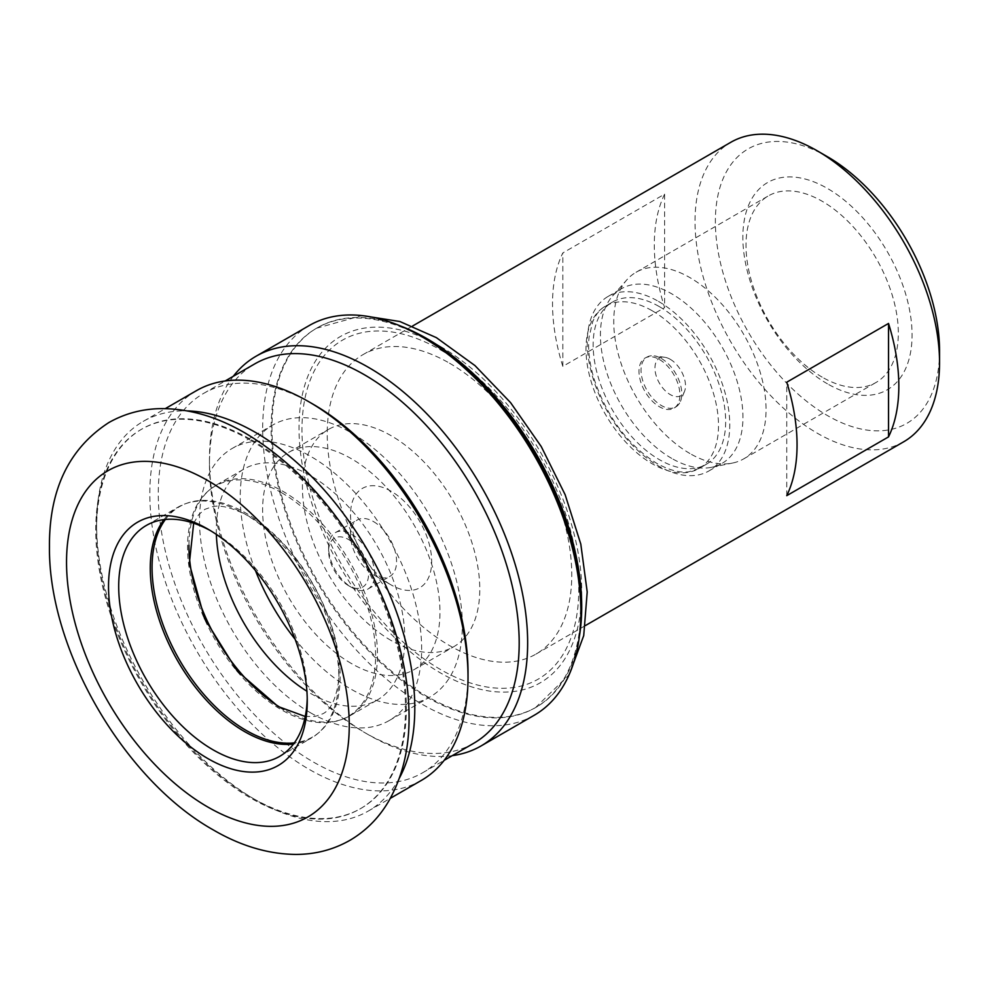 <?xml version="1.0" encoding="UTF-8"?>
<svg xmlns="http://www.w3.org/2000/svg" width="989" height="989" viewBox="0 0 989 989"><rect width="100%" height="100%" fill="white"/><g stroke="black" fill="none" stroke-linecap="round" stroke-linejoin="round"><path stroke-width="0.74" stroke-dasharray="4.95 3.71" d="M165.386 519.46A132.996 76.783 60 0 1 186.649 503.327A132.996 76.783 60 0 1 246.1 513.192A132.996 76.783 60 0 1 331.068 624.269A132.996 76.783 60 0 1 318.965 732.515A132.996 76.783 60 0 1 294.363 742.85M670.221 359.279A21.61 12.474 60 0 1 684.499 391.471A21.61 12.474 60 0 1 670.221 394.574A21.61 12.474 60 0 1 655.2 371.456A21.61 12.474 60 0 1 664.769 357.289A21.61 12.474 60 0 1 670.221 359.279M661.406 358.5A28.792 16.628 60 0 1 680.42 401.398A28.792 16.628 60 0 1 676.278 406.664A28.792 16.628 60 0 1 661.406 405.527A28.792 16.628 60 0 1 642.467 379.727A28.792 16.628 60 0 1 647.486 356.819A28.792 16.628 60 0 1 654.125 355.855A28.792 16.628 60 0 1 661.406 358.5M659.453 359.526A28.928 16.702 60 0 1 678.219 384.585A28.928 16.702 60 0 1 674.374 407.913A28.928 16.702 60 0 1 659.453 406.763A28.928 16.702 60 0 1 640.427 380.839A28.928 16.702 60 0 1 645.471 357.833A28.928 16.702 60 0 1 659.453 359.526M659.416 306.664A93.708 54.098 60 0 1 720.635 389.246A93.708 54.098 60 0 1 706.245 464.323A93.708 54.098 60 0 1 659.416 459.675A93.708 54.098 60 0 1 598.209 377.13A93.708 54.098 60 0 1 612.537 302.028A93.708 54.098 60 0 1 659.416 306.664M652.258 310.793A93.695 54.098 60 0 1 713.477 393.387A93.695 54.098 60 0 1 699.075 468.452A93.695 54.098 60 0 1 652.258 463.804A93.695 54.098 60 0 1 591.051 381.26A93.695 54.098 60 0 1 605.392 306.17A93.695 54.098 60 0 1 652.258 310.793M658.501 301.41A100.767 58.178 60 0 1 724.344 390.235A100.767 58.178 60 0 1 708.866 470.974A100.767 58.178 60 0 1 658.501 465.967A100.767 58.178 60 0 1 592.683 377.192A100.767 58.178 60 0 1 608.099 296.44A100.767 58.178 60 0 1 658.501 301.41M671.679 458.377A100.779 58.19 60 0 1 608.742 378.354A100.779 58.19 60 0 1 612.636 295.921A100.779 58.19 60 0 1 621.265 288.825A100.779 58.19 60 0 1 671.679 293.795A100.779 58.19 60 0 1 737.522 382.632A100.779 58.19 60 0 1 722.044 463.384A100.779 58.19 60 0 1 711.573 467.303A100.779 58.19 60 0 1 671.679 458.377M689.914 453.506A107.714 62.183 60 0 1 622.65 367.982A107.714 62.183 60 0 1 626.803 279.887A107.714 62.183 60 0 1 636.051 272.284A107.714 62.183 60 0 1 689.914 277.612A107.714 62.183 60 0 1 760.269 372.532A107.714 62.183 60 0 1 743.765 458.834A107.714 62.183 60 0 1 732.552 463.05A107.714 62.183 60 0 1 689.914 453.506M822.168 377.143A107.714 62.183 60 0 1 751.801 282.236A107.714 62.183 60 0 1 768.317 195.921A107.714 62.183 60 0 1 822.168 201.262A107.714 62.183 60 0 1 892.535 296.168A107.714 62.183 60 0 1 876.019 382.483A107.714 62.183 60 0 1 822.168 377.143M827.459 383.843A119.657 69.082 60 0 1 742.85 237.298A119.657 69.082 60 0 1 827.459 188.454A119.657 69.082 60 0 1 912.068 334.987A119.657 69.082 60 0 1 827.459 383.843M939.55 350.86A158.512 91.52 60 0 1 827.459 415.578A158.512 91.52 60 0 1 715.368 221.437A158.512 91.52 60 0 1 827.459 156.719M903.736 441.762A172.914 99.827 60 0 1 817.285 433.207A172.914 99.827 60 0 1 704.329 280.827A172.914 99.827 60 0 1 730.834 142.28M449.501 363.173A172.914 99.827 60 0 1 562.457 515.553A172.914 99.827 60 0 1 535.951 654.112A172.914 99.827 60 0 1 449.501 645.545A172.914 99.827 60 0 1 336.532 493.177A172.914 99.827 60 0 1 363.037 354.618A172.914 99.827 60 0 1 449.501 363.173M440.365 349.822A195.723 113.006 60 0 1 578.763 589.543A195.723 113.006 60 0 1 440.365 669.442A195.723 113.006 60 0 1 301.966 429.733A195.723 113.006 60 0 1 440.365 349.822M580.877 607.345A219.026 126.456 60 0 1 535.519 707.605A219.026 126.456 60 0 1 425.999 696.763A219.026 126.456 60 0 1 282.916 503.747A219.026 126.456 60 0 1 316.492 328.249A219.026 126.456 60 0 1 425.999 339.091M534.283 715.22A224.998 129.905 60 0 1 421.784 704.069A224.998 129.905 60 0 1 274.794 505.799A224.998 129.905 60 0 1 309.285 325.505M452.307 755.645A224.998 129.905 60 0 1 368.551 734.802L368.551 734.802A224.998 129.905 60 0 1 209.458 459.242A224.998 129.905 60 0 1 233.293 376.277M473.842 743.209A219.026 126.456 60 0 1 364.323 732.367L368.551 734.802L364.323 732.367A219.026 126.456 60 0 1 209.458 464.113A219.026 126.456 60 0 1 254.816 363.853M468.02 672.495A219.026 126.456 60 0 1 422.662 772.755A219.026 126.456 60 0 1 313.154 761.913A219.026 126.456 60 0 1 170.071 568.91A219.026 126.456 60 0 1 203.635 393.399A219.026 126.456 60 0 1 313.154 404.241M421.425 780.37A224.998 129.905 60 0 1 308.927 769.232A224.998 129.905 60 0 1 161.936 570.962A224.998 129.905 60 0 1 196.428 390.667M399.371 778.108A224.998 129.905 60 0 1 368.192 811.104A224.998 129.905 60 0 1 255.694 799.965A224.998 129.905 60 0 1 255.694 799.953A224.998 129.905 60 0 1 96.601 524.393A224.998 129.905 60 0 1 143.195 421.401A224.998 129.905 60 0 1 187.366 410.892M251.478 439.858A219.026 126.456 60 0 1 394.562 632.861A219.026 126.456 60 0 1 360.985 808.372A219.026 126.456 60 0 1 251.478 797.517L255.694 799.965L251.478 797.517A219.026 126.456 60 0 1 96.601 529.276A219.026 126.456 60 0 1 141.959 429.003A219.026 126.456 60 0 1 251.478 439.858M250.625 440.34A219.026 126.456 60 0 1 393.709 633.343A219.026 126.456 60 0 1 360.144 808.854A219.026 126.456 60 0 1 250.625 798.012A219.026 126.456 60 0 1 107.541 605.008A219.026 126.456 60 0 1 141.118 429.498A219.026 126.456 60 0 1 250.625 440.34M210.472 530.648A133.33 76.981 60 0 1 212.981 532.057L207.888 529.115L212.981 532.057A133.33 76.981 60 0 1 307.258 695.341A133.33 76.981 60 0 1 307.22 698.222M163.989 519.621A133.33 76.981 60 0 1 177.872 507.233A133.33 76.981 60 0 1 185.598 503.698A133.33 76.981 60 0 1 244.53 513.835A133.33 76.981 60 0 1 329.51 624.628A133.33 76.981 60 0 1 318.124 733.232A133.33 76.981 60 0 1 311.201 738.165A133.33 76.981 60 0 1 293.523 743.988M281.581 492.732A132.983 76.783 60 0 1 370.158 615.986A132.983 76.783 60 0 1 341.057 719.745A132.983 76.783 60 0 1 281.581 709.892A132.983 76.783 60 0 1 196.626 598.802A132.983 76.783 60 0 1 208.741 490.581A132.983 76.783 60 0 1 281.581 492.732M188.936 545.298A133.33 76.981 60 0 1 209.619 489.827A133.33 76.981 60 0 1 216.542 484.907A133.33 76.981 60 0 1 283.213 491.508A133.33 76.981 60 0 1 370.306 608.989A133.33 76.981 60 0 1 349.871 715.826A133.33 76.981 60 0 1 342.145 719.362A133.33 76.981 60 0 1 283.756 709.546M216.368 534.431A133.33 76.981 60 0 1 243.912 469.095A133.33 76.981 60 0 1 310.583 475.709A133.33 76.981 60 0 1 397.677 593.19A133.33 76.981 60 0 1 377.242 700.027A133.33 76.981 60 0 1 310.583 693.425A133.33 76.981 60 0 1 306.887 691.212M255.471 570.591A157.078 90.691 60 0 1 272.754 425.023A157.078 90.691 60 0 1 351.293 432.811A157.078 90.691 60 0 1 453.902 571.222A157.078 90.691 60 0 1 429.832 697.097A157.078 90.691 60 0 1 351.293 689.308A157.078 90.691 60 0 1 295.13 639.277M310.583 712.822A157.078 90.691 60 0 1 207.962 574.399A157.078 90.691 60 0 1 232.044 448.536A157.078 90.691 60 0 1 310.583 456.312A157.078 90.691 60 0 1 413.192 594.735A157.078 90.691 60 0 1 389.122 720.598A157.078 90.691 60 0 1 310.583 712.822M391.1 640.476A125.405 72.407 60 0 1 309.174 529.956A125.405 72.407 60 0 1 328.397 429.473A125.405 72.407 60 0 1 391.1 435.679A125.405 72.407 60 0 1 473.026 546.188A125.405 72.407 60 0 1 453.803 646.682A125.405 72.407 60 0 1 391.1 640.476M351.293 663.458A125.405 72.407 60 0 1 269.367 552.95A125.405 72.407 60 0 1 288.59 452.455A125.405 72.407 60 0 1 351.293 458.661A125.405 72.407 60 0 1 433.219 569.169A125.405 72.407 60 0 1 413.995 669.664A125.405 72.407 60 0 1 351.293 663.458M373.558 521.611A32.563 18.803 60 0 1 394.834 550.317A32.563 18.803 60 0 1 389.839 576.414A32.563 18.803 60 0 1 373.558 574.794L391.1 584.919A57.374 33.132 60 0 1 350.526 514.651A57.374 33.132 60 0 1 391.1 491.224A57.374 33.132 60 0 1 431.674 561.505A57.374 33.132 60 0 1 391.1 584.919L373.558 574.794A32.563 18.803 60 0 1 350.526 534.913A32.563 18.803 60 0 1 357.276 520.004A32.563 18.803 60 0 1 373.558 521.611M351.651 534.27A32.563 18.803 60 0 1 372.915 562.964A32.563 18.803 60 0 1 367.933 589.061A32.563 18.803 60 0 1 351.651 587.441L351.651 587.441A32.563 18.803 60 0 1 328.62 547.56A32.563 18.803 60 0 1 335.358 532.651A32.563 18.803 60 0 1 351.651 534.27M348.598 539.549A28.248 16.306 60 0 1 368.563 574.152A28.248 16.306 60 0 1 348.598 585.686L351.651 587.441L348.598 585.686A28.248 16.306 60 0 1 328.62 551.083A28.248 16.306 60 0 1 348.598 539.549M664.608 194.153A172.914 99.827 -120 0 0 664.608 307.616L562.828 366.375A172.914 99.827 60 0 1 562.828 252.924L664.608 194.153L664.608 307.616M786.75 495.662L786.75 382.199M562.828 366.375L562.828 252.924M579.381 636.434A219.026 126.456 60 0 1 536.359 707.123A219.026 126.456 60 0 1 426.852 696.268A219.026 126.456 60 0 1 283.769 503.265A219.026 126.456 60 0 1 317.333 327.755A219.026 126.456 60 0 1 400.063 325.838M440.365 346.41A199.914 115.416 60 0 1 581.717 591.249A199.914 115.416 60 0 1 440.365 672.866A199.914 115.416 60 0 1 299.012 428.027A199.914 115.416 60 0 1 440.365 346.41M193.671 523.206L198.641 514.713L204.834 509.335L212.598 506.665C221.103 504.724 233.441 508.025 249.599 516.592C273.323 530.561 294.388 553.074 312.784 584.128C321.301 599.05 327.829 614.206 332.378 629.61C338.312 650.49 340.241 668.552 338.176 683.782C335.419 700.15 330.314 710.139 322.859 713.761L315.095 716.432L305.255 716.493M684.499 391.471L680.42 401.398M676.278 406.664L674.374 407.913M612.537 302.028L605.392 306.17C600.039 309.161 595.823 314.354 592.708 321.746L589.061 337.162C587.8 349.5 589.444 363.334 593.993 378.663C606.863 416.901 627.792 445.124 656.783 463.359C669.096 470.208 679.764 473.014 688.814 471.802L699.075 468.452L706.245 464.323M608.099 296.44L621.265 288.825M612.636 295.921L626.803 279.887M636.051 272.284L768.317 195.921M535.951 654.112L585.5 625.505M535.519 707.605L568.428 675.363L569.998 672.718M422.662 772.755L444.185 760.331M368.192 811.104L390.321 798.333M360.144 808.854L360.985 808.372M146.323 525.443L177.872 507.233M318.965 732.515L318.124 733.232M342.145 719.362L341.057 719.745M216.542 484.907L243.912 469.095M232.044 448.536L272.754 425.023M288.59 452.455L328.397 429.473M367.933 589.061L389.839 576.414M328.62 551.083L328.62 547.56M335.358 532.651L357.276 520.004M350.526 534.913L350.526 514.651M413.995 669.664L453.803 646.682M389.122 720.598L429.832 697.097M349.871 715.826L377.242 700.027M209.619 489.827L208.741 490.581M186.649 503.327L185.598 503.698M279.64 756.375L311.201 738.165M307.258 695.341L307.258 701.226M141.118 429.498L141.959 429.003M96.601 529.276L96.601 524.393M143.195 421.401L165.324 408.618M203.635 393.399L225.171 380.975M209.458 464.113L209.458 459.242M316.492 328.249L360.874 315.862L363.952 315.837M363.037 354.618L412.586 326.011M743.765 458.834L876.019 382.483M711.573 467.303L732.552 463.05M708.866 470.974L722.044 463.384M647.486 356.819L645.471 357.833M664.769 357.289L654.125 355.855"/><path stroke-width="1.48" d="M294.363 742.85A132.996 76.783 60 0 1 246.1 730.376A132.996 76.783 60 0 1 164.31 628.139A132.996 76.783 60 0 1 165.386 519.46M412.586 326.011L730.834 142.28A172.914 99.827 60 0 1 817.285 150.835L827.459 156.719A158.512 91.52 60 0 1 939.55 350.86L939.55 362.617A172.914 99.827 60 0 1 903.736 441.762L585.5 625.505M827.459 156.719L817.285 150.835A172.914 99.827 60 0 1 939.55 362.617M888.53 323.44L786.75 382.199A172.914 99.827 60 0 1 786.75 495.662L888.53 436.891A172.914 99.827 -120 0 0 888.53 323.44L888.53 436.891M233.293 376.277A224.998 129.905 60 0 1 256.052 356.238L309.285 325.505A224.998 129.905 60 0 1 421.784 336.656L425.999 339.091A219.026 126.456 60 0 1 580.877 607.345L580.877 612.216A224.998 129.905 60 0 1 534.283 715.22L481.05 745.953A224.998 129.905 60 0 1 452.307 755.645M425.999 339.091L421.784 336.656A224.998 129.905 60 0 1 580.877 612.216M256.052 356.238A224.998 129.905 60 0 1 368.551 367.389A224.998 129.905 60 0 1 515.541 565.659A224.998 129.905 60 0 1 481.05 745.953M225.171 380.975L254.816 363.853A219.026 126.456 60 0 1 364.323 374.707A219.026 126.456 60 0 1 507.406 567.711A219.026 126.456 60 0 1 473.842 743.209L444.185 760.331M165.324 408.618L196.428 390.667A224.998 129.905 60 0 1 308.927 401.806L313.154 404.241A219.026 126.456 60 0 1 468.02 672.495L468.02 677.366A224.998 129.905 60 0 1 421.425 780.37L390.321 798.333M313.154 404.241L308.927 401.806A224.998 129.905 60 0 1 468.02 677.366M187.366 410.892A224.998 129.905 60 0 1 255.694 432.539A224.998 129.905 60 0 1 399.371 778.108M207.888 480.629A199.914 115.416 60 0 1 349.253 725.469A199.914 115.416 60 0 1 207.888 807.073A199.914 115.416 60 0 1 66.535 562.234A199.914 115.416 60 0 1 207.888 480.629M207.888 758.588A140.525 81.135 60 0 1 108.53 586.489A140.525 81.135 60 0 1 207.888 529.115L207.888 529.115A140.525 81.135 60 0 1 307.258 701.226A140.525 81.135 60 0 1 207.888 758.588M307.22 698.222A133.33 76.981 60 0 1 279.64 756.375A133.33 76.981 60 0 1 212.981 749.773A133.33 76.981 60 0 1 125.875 632.28A133.33 76.981 60 0 1 146.323 525.443A133.33 76.981 60 0 1 210.472 530.648M293.523 743.988A133.33 76.981 60 0 1 244.53 731.563A133.33 76.981 60 0 1 162.357 628.596A133.33 76.981 60 0 1 163.989 519.621M283.756 709.546A133.33 76.981 60 0 1 283.213 709.224A133.33 76.981 60 0 1 188.936 545.298M306.887 691.212A133.33 76.981 60 0 1 216.368 534.431M295.13 639.277A157.078 90.691 60 0 1 255.471 570.591M400.063 325.838A219.026 126.456 60 0 1 426.852 338.609A219.026 126.456 60 0 1 579.381 636.434M569.998 672.718L583.72 635.618L587.206 591.966L580.803 544.123L565.139 494.698L541.243 446.558L510.584 402.634L474.967 365.584L436.409 337.657L399.877 321.524L363.952 315.837M213.414 829.994C240.846 845.978 268.291 854.125 295.736 854.422C315.578 854.422 333.812 849.613 350.465 840.007C366.289 830.575 379.01 817.668 388.628 801.3C402.313 777.366 409.125 749.452 409.075 717.557C409.075 695.724 406.133 673.089 400.224 649.662C392.04 617.445 379.183 586.081 361.653 555.546C330.017 501.361 291.174 460.515 245.111 433.034C217.123 416.728 189.159 408.581 161.219 408.618C142.28 408.865 124.824 413.513 108.827 422.575C68.81 448.561 49.017 490 49.45 546.88C48.362 649.427 124.021 780.098 213.414 829.994M305.255 716.493L278.094 706.505L237.224 671.012L204.575 618.595L189.332 563.569L193.671 523.206"/></g></svg>
